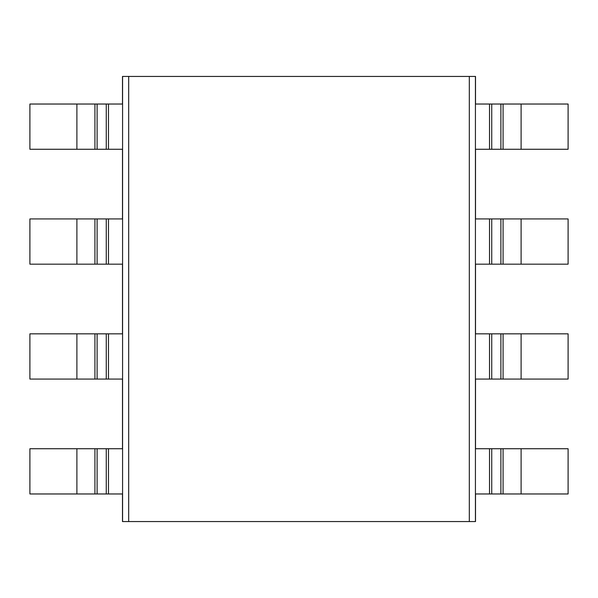 <?xml version="1.0" encoding="UTF-8"?>
<svg xmlns="http://www.w3.org/2000/svg" width="598" height="598" viewBox="0 0 598 598"><rect width="100%" height="100%" fill="white"/><g stroke="black" fill="none" stroke-linecap="round" stroke-linejoin="round"><path stroke-width="0.9" d="M108.477 104.03L108.477 149.268L29.9 149.268L29.9 104.03L122.485 104.03L122.485 76.439L475.515 76.439L475.515 104.03L489.523 104.03L489.523 149.268L475.515 149.268L475.515 218.935L489.523 218.935L489.523 264.166L475.515 264.166L475.515 333.834L489.523 333.834L489.523 379.065L475.515 379.065L475.515 448.732L568.1 448.732L568.1 493.97L475.515 493.97L475.515 521.561L122.485 521.561L122.485 493.97L29.9 493.97L29.9 448.732L76.895 448.732L76.895 493.97M128.69 76.439L128.69 521.561M122.575 76.439L122.575 521.561M469.31 76.439L469.31 521.561M475.425 521.561L475.425 76.439M108.477 333.834L108.477 379.065L29.9 379.065L29.9 333.834L122.485 333.834L122.485 264.166L29.9 264.166L29.9 218.935L76.895 218.935L76.895 264.166M76.895 448.732L122.485 448.732L122.485 379.065L108.477 379.065M108.477 448.732L108.477 493.97M76.895 218.935L122.485 218.935L122.485 149.268L108.477 149.268M108.477 218.935L108.477 264.166M489.523 448.732L489.523 493.97M489.523 104.03L491.735 104.03L491.735 149.268L489.523 149.268M521.105 104.03L521.105 149.268L568.1 149.268L568.1 104.03L491.735 104.03M489.523 333.834L491.735 333.834L491.735 379.065L489.523 379.065M521.105 333.834L521.105 379.065L568.1 379.065L568.1 333.834L491.735 333.834M521.105 379.065L491.735 379.065M521.105 149.268L491.735 149.268M489.523 218.935L491.735 218.935L491.735 264.166L489.523 264.166M521.105 218.935L521.105 264.166L568.1 264.166L568.1 218.935L491.735 218.935M521.105 264.166L491.735 264.166M106.265 333.834L106.265 379.065M106.265 448.732L106.265 493.97M106.265 104.03L106.265 149.268M106.265 218.935L106.265 264.166M97.108 448.732L97.108 493.97M94.918 448.732L94.918 493.97M521.105 448.732L521.105 493.97M503.082 448.732L503.082 493.97M500.892 448.732L500.892 493.97M491.735 448.732L491.735 493.97M97.108 218.935L97.108 264.166M94.918 218.935L94.918 264.166M97.108 104.03L97.108 149.268M94.918 104.03L94.918 149.268M76.895 104.03L76.895 149.268M97.108 333.834L97.108 379.065M94.918 333.834L94.918 379.065M76.895 333.834L76.895 379.065M500.892 104.03L500.892 149.268M503.082 104.03L503.082 149.268M500.892 333.834L500.892 379.065M503.082 333.834L503.082 379.065M500.892 218.935L500.892 264.166M503.082 218.935L503.082 264.166"/></g></svg>
